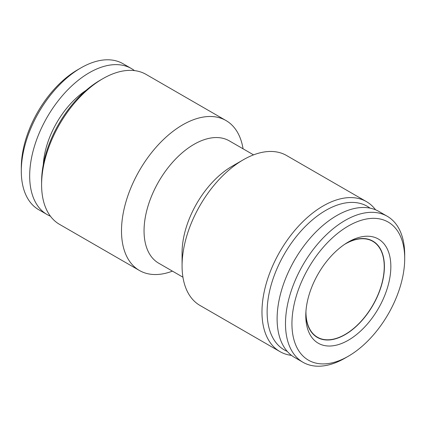 <?xml version="1.0" encoding="UTF-8"?>
<svg xmlns="http://www.w3.org/2000/svg" width="426" height="426" viewBox="0 0 426 426"><rect width="100%" height="100%" fill="white"/><g stroke="black" fill="none" stroke-linecap="round" stroke-linejoin="round"><path stroke-width="0.64" d="M134.478 70.609A84.295 48.665 120 0 0 131.426 68.57L123.05 63.735A84.295 48.665 120 0 0 80.903 67.91L77.681 69.768A79.737 46.035 120 0 0 21.3 167.429L21.3 171.145A84.295 48.665 120 0 0 38.755 209.736L47.137 214.571A84.295 48.665 120 0 0 50.422 216.195M77.681 69.768L80.903 67.91A84.295 48.665 120 0 0 21.3 171.145M131.426 68.57A84.295 48.665 120 0 0 89.279 72.745A84.295 48.665 120 0 0 34.213 147.029A84.295 48.665 120 0 0 47.137 214.571M86.148 90.307A65.157 37.616 120 0 0 43.314 164.489M348.319 242.016L348.319 242.016A60.146 34.724 -60 0 1 390.844 266.57A60.146 34.724 -60 0 1 348.319 340.23A60.146 34.724 -60 0 1 305.788 315.677A60.146 34.724 -60 0 1 348.319 242.016L348.319 242.016M346.673 243.001A55.588 32.094 -60 0 1 384.396 267.485A55.588 32.094 -60 0 1 345.097 334.655A55.588 32.094 -60 0 1 305.82 313.765M345.097 358.09L348.319 356.232A79.737 46.035 -60 0 1 291.938 323.675A79.737 46.035 -60 0 1 348.319 226.02A79.737 46.035 -60 0 1 404.7 258.571A79.737 46.035 -60 0 1 348.319 356.232L345.097 358.09A84.295 48.665 -60 0 1 302.95 362.265A84.295 48.665 -60 0 1 290.026 294.717A84.295 48.665 -60 0 1 345.097 220.439A84.295 48.665 -60 0 1 387.245 216.264A84.295 48.665 -60 0 1 404.7 254.855A84.295 48.665 -60 0 1 404.679 256.75M302.95 362.265L294.574 357.43A84.295 48.665 -60 0 1 281.65 289.882A84.295 48.665 -60 0 1 336.721 215.604A84.295 48.665 -60 0 1 378.863 211.429L387.245 216.264M296.757 256.441A62.425 36.04 120 0 0 292.497 263.811M305.953 311.268A55.359 31.961 120 0 0 305.948 311.864A55.359 31.961 120 0 0 317.418 337.206A55.359 31.961 120 0 0 360.077 322.375A55.359 31.961 120 0 0 384.241 266.665A55.359 31.961 120 0 0 372.777 241.324A55.359 31.961 120 0 0 344.581 244.364M291.522 355.39A86.574 49.98 -60 0 1 279.903 351.588L200.002 305.458A86.574 49.98 -60 0 1 182.072 265.829L182.072 252.804A70.625 40.774 -60 0 1 232.01 166.31L243.283 159.798A86.574 49.98 -60 0 1 286.57 155.511L366.472 201.642A86.574 49.98 -60 0 1 375.578 209.805M182.072 265.829A86.574 49.98 -60 0 1 243.283 159.798L232.01 166.31M182.94 277.193L158.68 263.188A70.625 40.774 -60 0 1 147.854 206.594A70.625 40.774 -60 0 1 193.99 144.361A70.625 40.774 -60 0 1 229.305 140.862L253.561 154.867M172.439 271.133A86.574 49.98 -60 0 1 139.43 270.489A86.574 49.98 -60 0 1 126.16 201.115A86.574 49.98 -60 0 1 182.717 124.829A86.574 49.98 -60 0 1 225.998 120.542A86.574 49.98 -60 0 1 243.06 148.807M139.43 270.489L59.528 224.358A86.574 49.98 -60 0 1 41.599 184.724A86.574 49.98 -60 0 1 102.81 78.698A86.574 49.98 -60 0 1 102.815 78.698A86.574 49.98 -60 0 1 146.097 74.412L225.998 120.542M41.599 184.724L41.599 181.748A82.926 47.877 -60 0 1 100.232 80.189A82.926 47.877 -60 0 1 100.238 80.189L102.81 78.698L100.232 80.189M287.268 351.402A82.926 47.877 -60 0 1 270.845 286.08A82.926 47.877 -60 0 1 325.762 210.396A82.926 47.877 -60 0 1 369.997 208.117M279.903 351.588A86.574 49.98 -60 0 1 266.633 282.22A86.574 49.98 -60 0 1 323.185 205.928A86.574 49.98 -60 0 1 366.472 201.642M404.7 258.571L404.7 254.855"/></g></svg>
